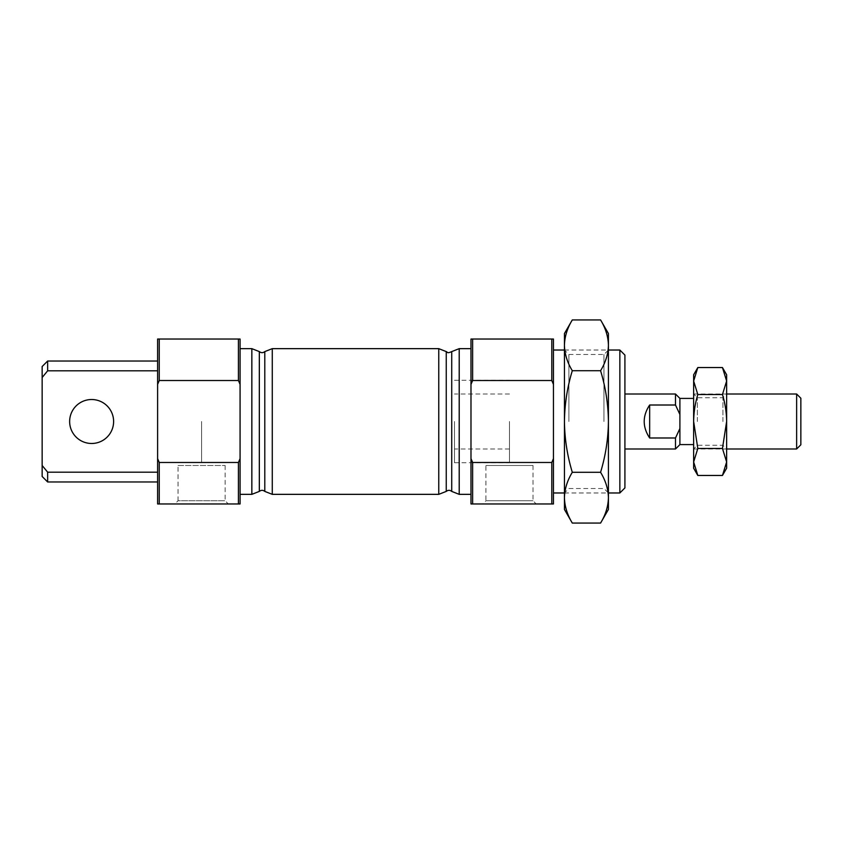 <?xml version="1.0" encoding="UTF-8"?>
<svg xmlns="http://www.w3.org/2000/svg" width="843" height="843" viewBox="0 0 843 843"><rect width="100%" height="100%" fill="white"/><g stroke="black" fill="none" stroke-linecap="round" stroke-linejoin="round"><path stroke-width="0.63" stroke-dasharray="4.21 3.16" d="M553.451 339.034L551.796 339.034L551.796 380.52L553.451 384.376L553.451 339.034M470.984 458.624L470.984 503.966L472.628 503.966L472.628 462.48L470.984 458.624L470.984 339.034L551.796 339.034M482.723 503.966L536.211 503.966L482.723 503.966L485.916 500.774L533.008 500.774L485.916 500.774L485.916 465.484L533.008 465.484L485.916 465.484M472.628 503.966L553.451 503.966L553.451 384.376M240.076 384.376L240.076 339.034L238.421 339.034L238.421 380.52L240.076 384.376L240.076 458.624L238.421 462.48L238.421 503.966L240.076 503.966L240.076 458.624M157.609 370.815L157.609 472.185L157.609 370.815L47.651 370.815L43.025 376.431M69.642 421.5A21.992 21.992 0 0 0 102.625 440.541A21.992 21.992 0 0 0 102.625 402.459A21.992 21.992 0 0 0 69.642 421.5M157.609 472.185L157.609 481.975L157.609 472.185L47.651 472.185L42.15 465.484L42.15 366.526M42.15 465.484L42.15 476.474M553.451 421.5L553.451 492.976L553.451 421.5M47.651 472.185L47.651 481.975M47.651 361.025L47.651 370.815M178.042 465.484L225.134 465.484L178.042 465.484L178.042 500.774L225.134 500.774L178.042 500.774L174.849 503.966L228.327 503.966L174.849 503.966M619.858 350.024L619.858 492.976M624.916 355.082L624.916 487.918M624.916 421.5L624.916 448.992L624.916 421.5M553.451 458.624L551.796 462.48L551.796 503.966M472.628 462.48L551.796 462.48M470.984 384.376L472.628 380.52L551.796 380.52M509.467 421.5L509.467 462.733L509.467 421.5M201.582 421.5L201.582 462.733L201.582 421.5M157.609 384.376L159.253 380.52L159.253 339.034L157.609 339.034L157.609 458.624L159.253 462.48L238.421 462.48M159.253 380.52L238.421 380.52M157.609 458.624L157.609 503.966L238.421 503.966M159.253 462.48L159.253 503.966M159.253 339.034L238.421 339.034M470.984 494.346L470.984 348.654L470.984 494.346M240.076 494.346L240.076 348.654L240.076 494.346M472.628 339.034L472.628 380.52M679.901 444.588L679.901 414.461L679.901 428.539L675.496 437.991L649.658 437.991C646.054 433.091 644.221 427.591 644.157 421.5C644.221 415.409 646.054 409.909 649.658 405.009L675.496 405.009L679.901 414.461L679.901 398.412M454.482 421.5L454.482 462.733L454.482 421.5M675.496 437.991L675.496 448.992M675.496 394.008L675.496 405.009M649.658 437.991L649.658 405.009M726.634 374.766L726.634 461.975L722.451 448.476L697.814 448.476L693.641 421.5L693.641 444.588L693.641 398.412L693.641 448.992L693.641 421.5C693.768 412.248 695.159 403.26 697.814 394.524L693.641 381.025L693.641 468.234M796.635 394.008L796.635 448.992M800.85 398.223L800.85 444.777M679.901 428.539L679.901 414.461M697.361 421.5L697.361 397.727L697.361 421.5M722.915 421.5L722.915 397.727L722.915 421.5M693.641 374.766L693.641 381.025L697.814 367.537M722.451 475.463L726.634 461.975L726.634 468.234M722.451 448.476L726.634 421.5C726.508 412.248 725.117 403.26 722.451 394.524L726.634 381.025L722.451 367.537M722.451 394.524L697.814 394.524M697.814 448.476L693.641 461.975L697.814 475.463M608.425 333.533L608.425 497.676C608.214 489.024 605.601 480.563 600.574 472.291L572.302 472.291C567.255 455.631 564.641 438.697 564.441 421.5C564.673 404.092 567.286 387.158 572.302 370.709C567.276 362.437 564.652 353.976 564.441 345.324L564.441 509.467M568.909 421.5L568.909 354.492L568.909 421.5M603.957 421.5L603.957 354.492L603.957 421.5M564.441 333.533L564.441 345.324C564.652 336.684 567.265 328.222 572.302 319.929M600.574 523.071C605.601 514.778 608.225 506.316 608.425 497.676L608.425 509.467M600.574 472.291C605.611 455.631 608.235 438.697 608.425 421.5C608.193 404.092 605.58 387.158 600.574 370.709C605.601 362.427 608.225 353.955 608.425 345.324C608.214 336.663 605.601 328.201 600.574 319.929M600.574 370.709L572.302 370.709M572.302 472.291C567.265 480.573 564.652 489.045 564.441 497.676C564.652 506.337 567.276 514.799 572.302 523.071M459.203 348.654L459.203 494.346M451.722 351.594L451.722 491.406M446.253 351.594L446.253 491.406M438.771 348.654L438.771 494.346M272.278 348.654L272.278 494.346M264.797 351.594L264.797 491.406M259.328 351.594L259.328 491.406M251.846 348.654L251.846 494.346M533.008 465.484L533.008 500.774L536.211 503.966M225.134 465.484L225.134 500.774L228.327 503.966M564.441 492.976L608.425 492.976L603.957 488.508L568.909 488.508L564.441 492.976M564.441 350.024L608.425 350.024L603.957 354.492L568.909 354.492L564.441 350.024M509.467 448.992L454.482 448.992M509.467 394.008L454.482 394.008M454.482 462.733L509.467 462.733M454.482 380.267L509.467 380.267M693.641 448.992L726.634 448.992L722.915 445.273L697.361 445.273L693.641 448.992M693.641 394.008L726.634 394.008L722.915 397.727L697.361 397.727L693.641 394.008"/><path stroke-width="1.26" d="M472.628 339.034L472.628 380.52L470.984 384.376L470.984 339.034L553.451 339.034L553.451 503.966L551.796 503.966L551.796 462.48L553.451 458.624M470.984 384.376L470.984 503.966L551.796 503.966M69.642 421.5A21.992 21.992 0 0 0 102.625 440.541A21.992 21.992 0 0 0 102.625 402.459A21.992 21.992 0 0 0 69.642 421.5M157.609 370.815L47.651 370.815L42.15 377.516L42.15 465.484L47.651 472.185L157.609 472.185M47.651 370.815L47.651 361.025L42.15 366.526L42.15 377.516L43.025 376.431M47.651 472.185L47.651 481.975L42.15 476.474L42.15 465.484M608.425 492.976L619.858 492.976L619.858 350.024L608.425 350.024M619.858 492.976L624.916 487.918L624.916 355.082L619.858 350.024M240.076 458.624L240.076 503.966L238.421 503.966L238.421 462.48L240.076 458.624L240.076 384.376L238.421 380.52L238.421 339.034L240.076 339.034L240.076 384.376M238.421 380.52L159.253 380.52L157.609 384.376L157.609 503.966L238.421 503.966M159.253 503.966L159.253 462.48L238.421 462.48M159.253 380.52L159.253 339.034L238.421 339.034M157.609 458.624L159.253 462.48M157.609 384.376L157.609 339.034L159.253 339.034M240.076 494.346L251.846 494.346L259.328 491.406C261.151 489.983 262.974 489.983 264.797 491.406L272.278 494.346L438.771 494.346L446.253 491.406C448.076 489.983 449.899 489.983 451.722 491.406L459.203 494.346L470.984 494.346M472.628 503.966L472.628 462.48L551.796 462.48M470.984 458.624L472.628 462.48M472.628 380.52L551.796 380.52L551.796 339.034M553.451 384.376L551.796 380.52M624.916 448.992L675.496 448.992L675.496 437.991L679.901 428.539L679.901 414.461L675.496 405.009L649.658 405.009C642.398 415.999 642.398 427.001 649.658 437.991L649.658 405.009M675.496 437.991L649.658 437.991M675.496 405.009L675.496 394.008L624.916 394.008M675.496 448.992L679.901 444.588L679.901 428.539M679.901 414.461L679.901 398.412L675.496 394.008M726.634 448.992L796.635 448.992L796.635 394.008L726.634 394.008M796.635 448.992L800.85 444.777L800.85 398.223L796.635 394.008M697.814 448.476L722.451 448.476L726.634 461.975L722.451 475.463L697.814 475.463L693.641 461.975L697.814 448.476L693.641 421.5L693.641 374.766L697.814 367.537L722.451 367.537L726.634 381.025L726.634 374.766L722.451 367.537M697.814 475.463L693.641 468.234L693.641 421.5C693.768 412.248 695.159 403.26 697.814 394.524L693.641 381.025L697.814 367.537M722.451 475.463L726.634 468.234L726.634 381.025L722.451 394.524L697.814 394.524M722.451 448.476L726.634 421.5C726.508 412.248 725.117 403.26 722.451 394.524M572.302 472.291L600.574 472.291C605.601 480.573 608.225 489.045 608.425 497.676C608.214 506.337 605.601 514.799 600.574 523.071L572.302 523.071C567.265 514.778 564.652 506.316 564.441 497.676C564.652 489.024 567.276 480.563 572.302 472.291C567.255 455.631 564.641 438.697 564.441 421.5L564.441 333.533L572.302 319.929L600.574 319.929C605.601 328.222 608.225 336.684 608.425 345.324L608.425 333.533L600.574 319.929M572.302 523.071L564.441 509.467L564.441 421.5C564.673 404.092 567.286 387.158 572.302 370.709C567.265 362.427 564.652 353.955 564.441 345.324C564.652 336.663 567.276 328.201 572.302 319.929M600.574 523.071L608.425 509.467L608.425 345.324C608.214 353.976 605.601 362.437 600.574 370.709L572.302 370.709M600.574 472.291C605.611 455.631 608.235 438.697 608.425 421.5C608.193 404.092 605.58 387.158 600.574 370.709M459.203 494.346L459.203 348.654L470.984 348.654M451.722 491.406L451.722 351.594L459.203 348.654M446.253 491.406L446.253 351.594C447.591 351.847 446.632 353.902 451.722 351.594M438.771 494.346L438.771 348.654L446.253 351.594M272.278 494.346L272.278 348.654L438.771 348.654M264.797 491.406L264.797 351.594L272.278 348.654M259.328 491.406L259.328 351.594C261.151 353.017 262.974 353.017 264.797 351.594M251.846 494.346L251.846 348.654L259.328 351.594M47.651 361.025L157.609 361.025M47.651 481.975L157.609 481.975M553.451 492.976L564.441 492.976M553.451 350.024L564.441 350.024M240.076 348.654L251.846 348.654M679.901 444.588L693.641 444.588M679.901 398.412L693.641 398.412"/></g></svg>
